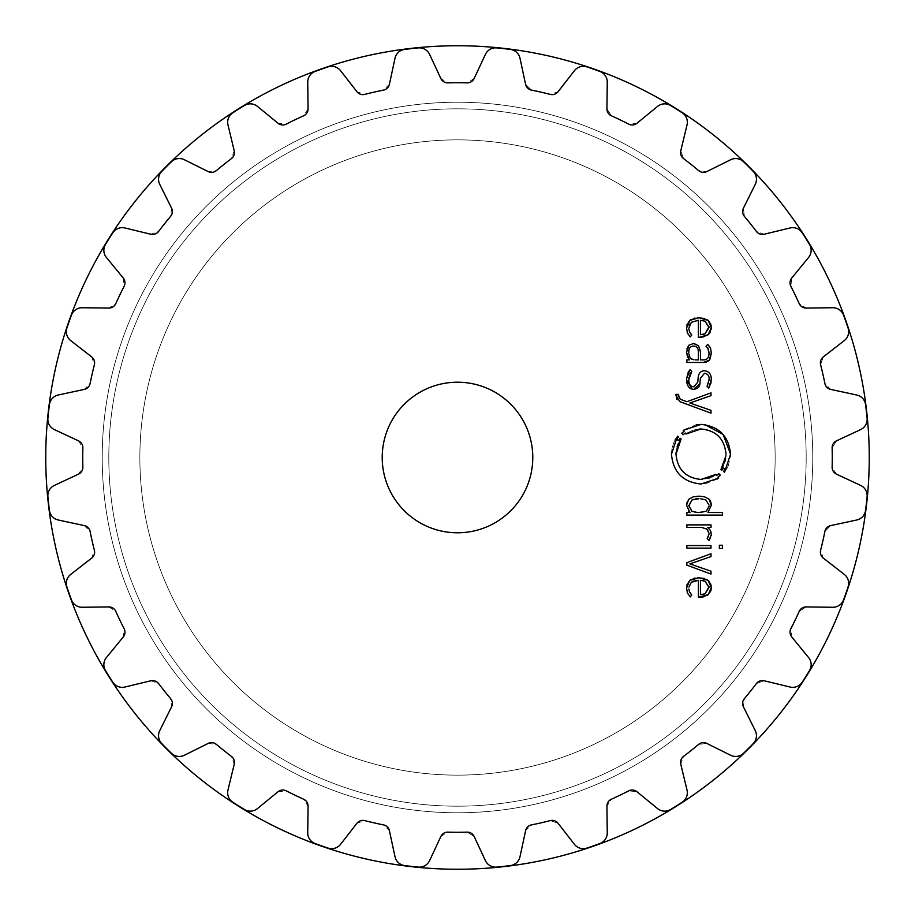 <?xml version="1.0" encoding="UTF-8"?>
<svg xmlns="http://www.w3.org/2000/svg" width="915" height="915" viewBox="0 0 915 915"><rect width="100%" height="100%" fill="white"/><g stroke="black" fill="none" stroke-linecap="round" stroke-linejoin="round"><path stroke-width="0.69" stroke-dasharray="4.58 3.43" d="M102.217 457.5A355.283 355.283 0 0 0 635.136 765.18A355.283 355.283 0 0 0 635.136 149.82A355.283 355.283 0 0 0 102.217 457.5A355.283 355.283 0 0 0 635.136 765.18A355.283 355.283 0 0 0 635.136 149.82A355.283 355.283 0 0 0 102.217 457.5A355.283 355.283 0 0 0 635.136 765.18A355.283 355.283 0 0 0 635.136 149.82A355.283 355.283 0 0 0 102.217 457.5A355.283 355.283 0 0 0 635.136 765.18A355.283 355.283 0 0 0 635.136 149.82A355.283 355.283 0 0 0 102.217 457.5M139.869 457.5A317.631 317.631 0 0 0 616.321 732.583A317.631 317.631 0 0 0 616.321 182.417A317.631 317.631 0 0 0 139.869 457.5A317.631 317.631 0 0 0 616.321 732.583A317.631 317.631 0 0 0 616.321 182.417A317.631 317.631 0 0 0 139.869 457.5A317.631 317.631 0 0 0 616.321 732.583A317.631 317.631 0 0 0 616.321 182.417A317.631 317.631 0 0 0 139.869 457.5A317.631 317.631 0 0 0 616.321 732.583A317.631 317.631 0 0 0 616.321 182.417A317.631 317.631 0 0 0 139.869 457.5A317.631 317.631 0 0 0 616.321 732.583A317.631 317.631 0 0 0 616.321 182.417A317.631 317.631 0 0 0 139.869 457.5A317.631 317.631 0 0 0 616.321 732.583A317.631 317.631 0 0 0 616.321 182.417A317.631 317.631 0 0 0 139.869 457.5M45.75 457.5A411.75 411.75 0 0 0 663.375 814.087A411.75 411.75 0 0 0 663.375 100.913A411.75 411.75 0 0 0 45.75 457.5A411.75 411.75 0 0 0 663.375 814.087A411.75 411.75 0 0 0 663.375 100.913A411.75 411.75 0 0 0 45.75 457.5M503.57 48.621A411.464 411.464 0 0 0 496.719 47.9A11.289 11.289 0 0 0 485.407 54.374L474.153 78.518A7.526 7.526 0 0 1 467.13 82.865A374.761 374.761 0 0 0 447.87 82.865A7.526 7.526 0 0 1 440.847 78.518L429.593 54.374A11.289 11.289 0 0 0 418.281 47.9A411.464 411.464 0 0 0 411.43 48.621A411.464 411.464 0 0 0 404.59 49.444A11.289 11.289 0 0 0 395.006 58.274L389.401 84.317A7.526 7.526 0 0 1 383.534 90.105A374.761 374.761 0 0 0 364.742 94.394A7.526 7.526 0 0 1 356.93 91.729L340.586 70.695A11.289 11.289 0 0 0 328.119 66.898A411.464 411.464 0 0 0 321.6 69.128A411.464 411.464 0 0 0 315.126 71.45A11.289 11.289 0 0 0 307.737 82.19L308.069 108.816A7.526 7.526 0 0 1 303.631 115.782A374.761 374.761 0 0 0 286.269 124.143A7.526 7.526 0 0 1 278.057 123.273L257.447 106.403A11.289 11.289 0 0 0 244.442 105.488A411.464 411.464 0 0 0 232.787 112.808A11.289 11.289 0 0 0 227.972 124.92L234.229 150.815A7.526 7.526 0 0 1 231.449 158.592A374.761 374.761 0 0 0 216.386 170.602A7.526 7.526 0 0 1 208.185 171.585L184.338 159.725A11.289 11.289 0 0 0 171.46 161.726A411.464 411.464 0 0 0 161.726 171.46A11.289 11.289 0 0 0 159.725 184.338L171.585 208.185A7.526 7.526 0 0 1 170.602 216.386A374.761 374.761 0 0 0 158.592 231.449A7.526 7.526 0 0 1 150.815 234.229L124.92 227.972A11.289 11.289 0 0 0 112.808 232.787A411.464 411.464 0 0 0 105.488 244.442A11.289 11.289 0 0 0 106.403 257.447L123.273 278.057A7.526 7.526 0 0 1 124.143 286.269A374.761 374.761 0 0 0 115.782 303.631A7.526 7.526 0 0 1 108.816 308.069L82.19 307.737A11.289 11.289 0 0 0 71.45 315.126A411.464 411.464 0 0 0 69.128 321.6A411.464 411.464 0 0 0 66.898 328.119A11.289 11.289 0 0 0 70.695 340.586L91.729 356.93A7.526 7.526 0 0 1 94.394 364.742A374.761 374.761 0 0 0 90.105 383.534A7.526 7.526 0 0 1 84.317 389.401L58.274 395.006A11.289 11.289 0 0 0 49.444 404.59A411.464 411.464 0 0 0 48.621 411.43A411.464 411.464 0 0 0 47.9 418.281A11.289 11.289 0 0 0 54.374 429.593L78.518 440.847A7.526 7.526 0 0 1 82.865 447.87A374.761 374.761 0 0 0 82.865 467.13A7.526 7.526 0 0 1 78.518 474.153L54.374 485.407A11.289 11.289 0 0 0 47.9 496.719A411.464 411.464 0 0 0 48.621 503.57A411.464 411.464 0 0 0 49.444 510.41A11.289 11.289 0 0 0 58.274 519.995L84.317 525.599A7.526 7.526 0 0 1 90.105 531.466A374.761 374.761 0 0 0 94.394 550.258A7.526 7.526 0 0 1 91.729 558.07L70.695 574.414A11.289 11.289 0 0 0 66.898 586.881A411.464 411.464 0 0 0 69.128 593.4A411.464 411.464 0 0 0 71.45 599.874A11.289 11.289 0 0 0 82.19 607.263L108.816 606.931A7.526 7.526 0 0 1 115.782 611.369A374.761 374.761 0 0 0 124.143 628.731A7.526 7.526 0 0 1 123.273 636.943L106.403 657.553A11.289 11.289 0 0 0 105.488 670.558A411.464 411.464 0 0 0 112.808 682.213A11.289 11.289 0 0 0 124.92 687.028L150.815 680.771A7.526 7.526 0 0 1 158.592 683.551A374.761 374.761 0 0 0 170.602 698.614A7.526 7.526 0 0 1 171.585 706.815L159.725 730.662A11.289 11.289 0 0 0 161.726 743.54A411.464 411.464 0 0 0 171.46 753.274A11.289 11.289 0 0 0 184.338 755.275L208.185 743.415A7.526 7.526 0 0 1 216.386 744.398A374.761 374.761 0 0 0 231.449 756.408A7.526 7.526 0 0 1 234.229 764.185L227.972 790.08A11.289 11.289 0 0 0 232.787 802.192A411.464 411.464 0 0 0 244.442 809.512A11.289 11.289 0 0 0 257.447 808.597L278.057 791.727A7.526 7.526 0 0 1 286.269 790.857A374.761 374.761 0 0 0 303.631 799.218A7.526 7.526 0 0 1 308.069 806.184L307.737 832.81A11.289 11.289 0 0 0 315.126 843.55A411.464 411.464 0 0 0 321.6 845.872A411.464 411.464 0 0 0 328.119 848.102A11.289 11.289 0 0 0 340.586 844.305L356.93 823.271A7.526 7.526 0 0 1 364.742 820.606A374.761 374.761 0 0 0 383.534 824.895A7.526 7.526 0 0 1 389.401 830.683L395.006 856.726A11.289 11.289 0 0 0 404.59 865.556A411.464 411.464 0 0 0 411.43 866.379A411.464 411.464 0 0 0 418.281 867.1A11.289 11.289 0 0 0 429.593 860.626L440.847 836.482A7.526 7.526 0 0 1 447.87 832.135A374.761 374.761 0 0 0 467.13 832.135A7.526 7.526 0 0 1 474.153 836.482L485.407 860.626A11.289 11.289 0 0 0 496.719 867.1A411.464 411.464 0 0 0 503.57 866.379A411.464 411.464 0 0 0 510.41 865.556A11.289 11.289 0 0 0 519.995 856.726L525.599 830.683A7.526 7.526 0 0 1 531.466 824.895A374.761 374.761 0 0 0 550.258 820.606A7.526 7.526 0 0 1 558.07 823.271L574.414 844.305A11.289 11.289 0 0 0 586.881 848.102A411.464 411.464 0 0 0 593.4 845.872A411.464 411.464 0 0 0 599.874 843.55A11.289 11.289 0 0 0 607.263 832.81L606.931 806.184A7.526 7.526 0 0 1 611.369 799.218A374.761 374.761 0 0 0 628.731 790.857A7.526 7.526 0 0 1 636.943 791.727L657.553 808.597A11.289 11.289 0 0 0 670.558 809.512A411.464 411.464 0 0 0 682.213 802.192A11.289 11.289 0 0 0 687.028 790.08L680.771 764.185A7.526 7.526 0 0 1 683.551 756.408A374.761 374.761 0 0 0 698.614 744.398A7.526 7.526 0 0 1 706.815 743.415L730.662 755.275A11.289 11.289 0 0 0 743.54 753.274A411.464 411.464 0 0 0 753.274 743.54A11.289 11.289 0 0 0 755.275 730.662L743.415 706.815A7.526 7.526 0 0 1 744.398 698.614A374.761 374.761 0 0 0 756.408 683.551A7.526 7.526 0 0 1 764.185 680.771L790.08 687.028A11.289 11.289 0 0 0 802.192 682.213A411.464 411.464 0 0 0 809.512 670.558A11.289 11.289 0 0 0 808.597 657.553L791.727 636.943A7.526 7.526 0 0 1 790.857 628.731A374.761 374.761 0 0 0 799.218 611.369A7.526 7.526 0 0 1 806.184 606.931L832.81 607.263A11.289 11.289 0 0 0 843.55 599.874A411.464 411.464 0 0 0 845.872 593.4A411.464 411.464 0 0 0 848.102 586.881A11.289 11.289 0 0 0 844.305 574.414L823.271 558.07A7.526 7.526 0 0 1 820.606 550.258A374.761 374.761 0 0 0 824.895 531.466A7.526 7.526 0 0 1 830.683 525.599L856.726 519.995A11.289 11.289 0 0 0 865.556 510.41A411.464 411.464 0 0 0 866.379 503.57A411.464 411.464 0 0 0 867.1 496.719A11.289 11.289 0 0 0 860.626 485.407L836.482 474.153A7.526 7.526 0 0 1 832.135 467.13A374.761 374.761 0 0 0 832.135 447.87A7.526 7.526 0 0 1 836.482 440.847L860.626 429.593A11.289 11.289 0 0 0 867.1 418.281A411.464 411.464 0 0 0 866.379 411.43A411.464 411.464 0 0 0 865.556 404.59A11.289 11.289 0 0 0 856.726 395.006L830.683 389.401A7.526 7.526 0 0 1 824.895 383.534A374.761 374.761 0 0 0 820.606 364.742A7.526 7.526 0 0 1 823.271 356.93L844.305 340.586A11.289 11.289 0 0 0 848.102 328.119A411.464 411.464 0 0 0 845.872 321.6A411.464 411.464 0 0 0 843.55 315.126A11.289 11.289 0 0 0 832.81 307.737L806.184 308.069A7.526 7.526 0 0 1 799.218 303.631A374.761 374.761 0 0 0 790.857 286.269A7.526 7.526 0 0 1 791.727 278.057L808.597 257.447A11.289 11.289 0 0 0 809.512 244.442A411.464 411.464 0 0 0 802.192 232.787A11.289 11.289 0 0 0 790.08 227.972L764.185 234.229A7.526 7.526 0 0 1 756.408 231.449A374.761 374.761 0 0 0 744.398 216.386A7.526 7.526 0 0 1 743.415 208.185L755.275 184.338A11.289 11.289 0 0 0 753.274 171.46A411.464 411.464 0 0 0 743.54 161.726A11.289 11.289 0 0 0 730.662 159.725L706.815 171.585A7.526 7.526 0 0 1 698.614 170.602A374.761 374.761 0 0 0 683.551 158.592A7.526 7.526 0 0 1 680.771 150.815L687.028 124.92A11.289 11.289 0 0 0 682.213 112.808A411.464 411.464 0 0 0 670.558 105.488A11.289 11.289 0 0 0 657.553 106.403L636.943 123.273A7.526 7.526 0 0 1 628.731 124.143A374.761 374.761 0 0 0 611.369 115.782A7.526 7.526 0 0 1 606.931 108.816L607.263 82.19A11.289 11.289 0 0 0 599.874 71.45A411.464 411.464 0 0 0 593.4 69.128A411.464 411.464 0 0 0 586.881 66.898A11.289 11.289 0 0 0 574.414 70.695L558.07 91.729A7.526 7.526 0 0 1 550.258 94.394A374.761 374.761 0 0 0 531.466 90.105A7.526 7.526 0 0 1 525.599 84.317L519.995 58.274A11.289 11.289 0 0 0 510.41 49.444A411.464 411.464 0 0 0 503.57 48.621A411.464 411.464 0 0 1 510.41 49.444C515.66 50.554 518.862 53.505 519.995 58.274L525.599 84.317L519.995 58.274C518.862 53.505 515.66 50.554 510.41 49.444A411.464 411.464 0 0 0 503.57 48.621A411.464 411.464 0 0 0 496.719 47.9C491.355 47.82 487.581 49.97 485.407 54.374L474.153 78.518L485.407 54.374C487.581 49.97 491.355 47.82 496.719 47.9A411.464 411.464 0 0 1 503.57 48.621M532.793 457.5A75.293 75.293 0 0 1 419.859 522.705A75.293 75.293 0 0 1 419.859 392.295A75.293 75.293 0 0 1 532.793 457.5M474.153 78.518L467.13 82.865A374.761 374.761 0 0 0 457.5 82.739A374.761 374.761 0 0 1 467.13 82.865L474.153 78.518M531.466 90.105L525.599 84.317L531.466 90.105A374.761 374.761 0 0 1 550.258 94.394L558.07 91.729L574.414 70.695L558.07 91.729L550.258 94.394A374.761 374.761 0 0 0 531.466 90.105M447.87 82.865A374.761 374.761 0 0 1 457.5 82.739A374.761 374.761 0 0 0 447.87 82.865L440.847 78.518L429.593 54.374L440.847 78.518L447.87 82.865M429.593 54.374C427.419 49.97 423.645 47.82 418.281 47.9A411.464 411.464 0 0 0 411.43 48.621A411.464 411.464 0 0 1 418.281 47.9C423.645 47.82 427.419 49.97 429.593 54.374M586.881 66.898C581.666 65.628 577.502 66.886 574.414 70.695C577.502 66.886 581.666 65.628 586.881 66.898A411.464 411.464 0 0 1 593.4 69.128A411.464 411.464 0 0 1 599.874 71.45C604.758 73.703 607.217 77.283 607.263 82.19L606.931 108.816L607.263 82.19C607.217 77.283 604.758 73.703 599.874 71.45A411.464 411.464 0 0 0 593.4 69.128A411.464 411.464 0 0 0 586.881 66.898M404.59 49.444A411.464 411.464 0 0 1 411.43 48.621A411.464 411.464 0 0 0 404.59 49.444C399.34 50.554 396.138 53.505 395.006 58.274L389.401 84.317L395.006 58.274C396.138 53.505 399.34 50.554 404.59 49.444M389.401 84.317L383.534 90.105A374.761 374.761 0 0 0 374.109 92.129A374.761 374.761 0 0 1 383.534 90.105L389.401 84.317M611.369 115.782L606.931 108.816L611.369 115.782A374.761 374.761 0 0 1 628.731 124.143L636.943 123.273L657.553 106.403L636.943 123.273L628.731 124.143A374.761 374.761 0 0 0 611.369 115.782M364.742 94.394A374.761 374.761 0 0 1 374.109 92.129A374.761 374.761 0 0 0 364.742 94.394L356.93 91.729L340.586 70.695L356.93 91.729L364.742 94.394M340.586 70.695C337.498 66.886 333.334 65.628 328.119 66.898A411.464 411.464 0 0 0 321.6 69.128A411.464 411.464 0 0 1 328.119 66.898C333.334 65.628 337.498 66.886 340.586 70.695M670.558 105.488C665.754 103.075 661.419 103.384 657.553 106.403C661.419 103.384 665.754 103.075 670.558 105.488A411.464 411.464 0 0 1 682.213 112.808C686.467 116.091 688.069 120.128 687.028 124.92L680.771 150.815L687.028 124.92C688.069 120.128 686.467 116.091 682.213 112.808A411.464 411.464 0 0 0 670.558 105.488M315.126 71.45A411.464 411.464 0 0 1 321.6 69.128A411.464 411.464 0 0 0 315.126 71.45C310.242 73.703 307.783 77.283 307.737 82.19L308.069 108.816L307.737 82.19C307.783 77.283 310.242 73.703 315.126 71.45M308.069 108.816L303.631 115.782A374.761 374.761 0 0 0 294.893 119.854A374.761 374.761 0 0 1 303.631 115.782L308.069 108.816M683.551 158.592L680.771 150.815L683.551 158.592A374.761 374.761 0 0 1 698.614 170.602L706.815 171.585L730.662 159.725L706.815 171.585L698.614 170.602A374.761 374.761 0 0 0 683.551 158.592M286.269 124.143A374.761 374.761 0 0 1 294.893 119.854A374.761 374.761 0 0 0 286.269 124.143L278.057 123.273L257.447 106.403L278.057 123.273L286.269 124.143M257.447 106.403C253.581 103.384 249.246 103.075 244.442 105.488A411.464 411.464 0 0 0 238.586 109.102A411.464 411.464 0 0 1 244.442 105.488C249.246 103.075 253.581 103.384 257.447 106.403M743.54 161.726C739.4 158.306 735.1 157.643 730.662 159.725C735.1 157.643 739.4 158.306 743.54 161.726A411.464 411.464 0 0 1 753.274 171.46C756.694 175.6 757.357 179.9 755.275 184.338L743.415 208.185L755.275 184.338C757.357 179.9 756.694 175.6 753.274 171.46A411.464 411.464 0 0 0 743.54 161.726M232.787 112.808A411.464 411.464 0 0 1 238.586 109.102A411.464 411.464 0 0 0 232.787 112.808C228.533 116.091 226.931 120.128 227.972 124.92L234.229 150.815L227.972 124.92C226.931 120.128 228.533 116.091 232.787 112.808M234.229 150.815L231.449 158.592A374.761 374.761 0 0 0 223.843 164.494A374.761 374.761 0 0 1 231.449 158.592L234.229 150.815M744.398 216.386L743.415 208.185L744.398 216.386A374.761 374.761 0 0 1 756.408 231.449L764.185 234.229L790.08 227.972L764.185 234.229L756.408 231.449A374.761 374.761 0 0 0 744.398 216.386M216.386 170.602A374.761 374.761 0 0 1 223.843 164.494A374.761 374.761 0 0 0 216.386 170.602L208.185 171.585L184.338 159.725L208.185 171.585L216.386 170.602M184.338 159.725C179.9 157.643 175.6 158.306 171.46 161.726A411.464 411.464 0 0 0 166.553 166.553A411.464 411.464 0 0 1 171.46 161.726C175.6 158.306 179.9 157.643 184.338 159.725M802.192 232.787C798.909 228.533 794.872 226.931 790.08 227.972C794.872 226.931 798.909 228.533 802.192 232.787A411.464 411.464 0 0 1 809.512 244.442C811.925 249.246 811.616 253.581 808.597 257.447L791.727 278.057L808.597 257.447C811.616 253.581 811.925 249.246 809.512 244.442A411.464 411.464 0 0 0 802.192 232.787M161.726 171.46A411.464 411.464 0 0 1 166.553 166.553A411.464 411.464 0 0 0 161.726 171.46C158.306 175.6 157.643 179.9 159.725 184.338L171.585 208.185L159.725 184.338C157.643 179.9 158.306 175.6 161.726 171.46M171.585 208.185L170.602 216.386A374.761 374.761 0 0 0 164.494 223.843A374.761 374.761 0 0 1 170.602 216.386L171.585 208.185M790.857 286.269L791.727 278.057L790.857 286.269A374.761 374.761 0 0 1 799.218 303.631L806.184 308.069L832.81 307.737L806.184 308.069L799.218 303.631A374.761 374.761 0 0 0 790.857 286.269M158.592 231.449A374.761 374.761 0 0 1 164.494 223.843A374.761 374.761 0 0 0 158.592 231.449L150.815 234.229L124.92 227.972L150.815 234.229L158.592 231.449M124.92 227.972C120.128 226.931 116.091 228.533 112.808 232.787A411.464 411.464 0 0 0 109.102 238.586A411.464 411.464 0 0 1 112.808 232.787C116.091 228.533 120.128 226.931 124.92 227.972M843.55 315.126C841.297 310.242 837.717 307.783 832.81 307.737C837.717 307.783 841.297 310.242 843.55 315.126A411.464 411.464 0 0 1 845.872 321.6A411.464 411.464 0 0 1 848.102 328.119C849.372 333.334 848.114 337.498 844.305 340.586L823.271 356.93L844.305 340.586C848.114 337.498 849.372 333.334 848.102 328.119A411.464 411.464 0 0 0 845.872 321.6A411.464 411.464 0 0 0 843.55 315.126M105.488 244.442A411.464 411.464 0 0 1 109.102 238.586A411.464 411.464 0 0 0 105.488 244.442C103.075 249.246 103.384 253.581 106.403 257.447L123.273 278.057L106.403 257.447C103.384 253.581 103.075 249.246 105.488 244.442M123.273 278.057L124.143 286.269A374.761 374.761 0 0 0 119.854 294.893A374.761 374.761 0 0 1 124.143 286.269L123.273 278.057M820.606 364.742L823.271 356.93L820.606 364.742A374.761 374.761 0 0 1 824.895 383.534L830.683 389.401L856.726 395.006L830.683 389.401L824.895 383.534A374.761 374.761 0 0 0 820.606 364.742M115.782 303.631A374.761 374.761 0 0 1 119.854 294.893A374.761 374.761 0 0 0 115.782 303.631L108.816 308.069L82.19 307.737L108.816 308.069L115.782 303.631M82.19 307.737C77.283 307.783 73.703 310.242 71.45 315.126A411.464 411.464 0 0 0 69.128 321.6A411.464 411.464 0 0 1 71.45 315.126C73.703 310.242 77.283 307.783 82.19 307.737M865.556 404.59C864.446 399.34 861.495 396.138 856.726 395.006C861.495 396.138 864.446 399.34 865.556 404.59A411.464 411.464 0 0 1 866.379 411.43A411.464 411.464 0 0 1 867.1 418.281C867.18 423.645 865.03 427.419 860.626 429.593L836.482 440.847L860.626 429.593C865.03 427.419 867.18 423.645 867.1 418.281A411.464 411.464 0 0 0 866.379 411.43A411.464 411.464 0 0 0 865.556 404.59M66.898 328.119A411.464 411.464 0 0 1 69.128 321.6A411.464 411.464 0 0 0 66.898 328.119C65.628 333.334 66.886 337.498 70.695 340.586L91.729 356.93L70.695 340.586C66.886 337.498 65.628 333.334 66.898 328.119M91.729 356.93L94.394 364.742A374.761 374.761 0 0 0 92.129 374.109A374.761 374.761 0 0 1 94.394 364.742L91.729 356.93M832.135 447.87L836.482 440.847L832.135 447.87A374.761 374.761 0 0 1 832.135 467.13L836.482 474.153L860.626 485.407L836.482 474.153L832.135 467.13A374.761 374.761 0 0 0 832.135 447.87M90.105 383.534A374.761 374.761 0 0 1 92.129 374.109A374.761 374.761 0 0 0 90.105 383.534L84.317 389.401L58.274 395.006L84.317 389.401L90.105 383.534M58.274 395.006C53.505 396.138 50.554 399.34 49.444 404.59A411.464 411.464 0 0 0 48.621 411.43A411.464 411.464 0 0 1 49.444 404.59C50.554 399.34 53.505 396.138 58.274 395.006M867.1 496.719C867.18 491.355 865.03 487.581 860.626 485.407C865.03 487.581 867.18 491.355 867.1 496.719A411.464 411.464 0 0 1 866.379 503.57A411.464 411.464 0 0 1 865.556 510.41C864.446 515.66 861.495 518.862 856.726 519.995L830.683 525.599L856.726 519.995C861.495 518.862 864.446 515.66 865.556 510.41A411.464 411.464 0 0 0 866.379 503.57A411.464 411.464 0 0 0 867.1 496.719M47.9 418.281A411.464 411.464 0 0 1 48.621 411.43A411.464 411.464 0 0 0 47.9 418.281C47.82 423.645 49.97 427.419 54.374 429.593L78.518 440.847L54.374 429.593C49.97 427.419 47.82 423.645 47.9 418.281M78.518 440.847L82.865 447.87A374.761 374.761 0 0 0 82.739 457.5A374.761 374.761 0 0 1 82.865 447.87L78.518 440.847M824.895 531.466L830.683 525.599L824.895 531.466A374.761 374.761 0 0 1 820.606 550.258L823.271 558.07L844.305 574.414L823.271 558.07L820.606 550.258A374.761 374.761 0 0 0 824.895 531.466M82.865 467.13A374.761 374.761 0 0 1 82.739 457.5A374.761 374.761 0 0 0 82.865 467.13L78.518 474.153L54.374 485.407L78.518 474.153L82.865 467.13M54.374 485.407C49.97 487.581 47.82 491.355 47.9 496.719A411.464 411.464 0 0 0 48.621 503.57A411.464 411.464 0 0 1 47.9 496.719C47.82 491.355 49.97 487.581 54.374 485.407M848.102 586.881C849.372 581.666 848.114 577.502 844.305 574.414C848.114 577.502 849.372 581.666 848.102 586.881A411.464 411.464 0 0 1 845.872 593.4A411.464 411.464 0 0 1 843.55 599.874C841.297 604.758 837.717 607.217 832.81 607.263L806.184 606.931L832.81 607.263C837.717 607.217 841.297 604.758 843.55 599.874A411.464 411.464 0 0 0 845.872 593.4A411.464 411.464 0 0 0 848.102 586.881M49.444 510.41A411.464 411.464 0 0 1 48.621 503.57A411.464 411.464 0 0 0 49.444 510.41C50.554 515.66 53.505 518.862 58.274 519.995L84.317 525.599L58.274 519.995C53.505 518.862 50.554 515.66 49.444 510.41M84.317 525.599L90.105 531.466A374.761 374.761 0 0 0 92.129 540.891A374.761 374.761 0 0 1 90.105 531.466L84.317 525.599M799.218 611.369L806.184 606.931L799.218 611.369A374.761 374.761 0 0 1 790.857 628.731L791.727 636.943L808.597 657.553L791.727 636.943L790.857 628.731A374.761 374.761 0 0 0 799.218 611.369M94.394 550.258A374.761 374.761 0 0 1 92.129 540.891A374.761 374.761 0 0 0 94.394 550.258L91.729 558.07L70.695 574.414L91.729 558.07L94.394 550.258M70.695 574.414C66.886 577.502 65.628 581.666 66.898 586.881A411.464 411.464 0 0 0 69.128 593.4A411.464 411.464 0 0 1 66.898 586.881C65.628 581.666 66.886 577.502 70.695 574.414M809.512 670.558C811.925 665.754 811.616 661.419 808.597 657.553C811.616 661.419 811.925 665.754 809.512 670.558A411.464 411.464 0 0 1 802.192 682.213C798.909 686.467 794.872 688.069 790.08 687.028L764.185 680.771L790.08 687.028C794.872 688.069 798.909 686.467 802.192 682.213A411.464 411.464 0 0 0 809.512 670.558M71.45 599.874A411.464 411.464 0 0 1 69.128 593.4A411.464 411.464 0 0 0 71.45 599.874C73.703 604.758 77.283 607.217 82.19 607.263L108.816 606.931L82.19 607.263C77.283 607.217 73.703 604.758 71.45 599.874M108.816 606.931L115.782 611.369A374.761 374.761 0 0 0 119.854 620.107A374.761 374.761 0 0 1 115.782 611.369L108.816 606.931M756.408 683.551L764.185 680.771L756.408 683.551A374.761 374.761 0 0 1 744.398 698.614L743.415 706.815L755.275 730.662L743.415 706.815L744.398 698.614A374.761 374.761 0 0 0 756.408 683.551M124.143 628.731A374.761 374.761 0 0 1 119.854 620.107A374.761 374.761 0 0 0 124.143 628.731L123.273 636.943L106.403 657.553L123.273 636.943L124.143 628.731M106.403 657.553C103.384 661.419 103.075 665.754 105.488 670.558A411.464 411.464 0 0 0 109.102 676.414A411.464 411.464 0 0 1 105.488 670.558C103.075 665.754 103.384 661.419 106.403 657.553M753.274 743.54C756.694 739.4 757.357 735.1 755.275 730.662C757.357 735.1 756.694 739.4 753.274 743.54A411.464 411.464 0 0 1 743.54 753.274C739.4 756.694 735.1 757.357 730.662 755.275L706.815 743.415L730.662 755.275C735.1 757.357 739.4 756.694 743.54 753.274A411.464 411.464 0 0 0 753.274 743.54M112.808 682.213A411.464 411.464 0 0 1 109.102 676.414A411.464 411.464 0 0 0 112.808 682.213C116.091 686.467 120.128 688.069 124.92 687.028L150.815 680.771L124.92 687.028C120.128 688.069 116.091 686.467 112.808 682.213M150.815 680.771L158.592 683.551A374.761 374.761 0 0 0 164.494 691.157A374.761 374.761 0 0 1 158.592 683.551L150.815 680.771M698.614 744.398L706.815 743.415L698.614 744.398A374.761 374.761 0 0 1 683.551 756.408L680.771 764.185L687.028 790.08L680.771 764.185L683.551 756.408A374.761 374.761 0 0 0 698.614 744.398M170.602 698.614A374.761 374.761 0 0 1 164.494 691.157A374.761 374.761 0 0 0 170.602 698.614L171.585 706.815L159.725 730.662L171.585 706.815L170.602 698.614M159.725 730.662C157.643 735.1 158.306 739.4 161.726 743.54A411.464 411.464 0 0 0 166.553 748.447A411.464 411.464 0 0 1 161.726 743.54C158.306 739.4 157.643 735.1 159.725 730.662M682.213 802.192C686.467 798.909 688.069 794.872 687.028 790.08C688.069 794.872 686.467 798.909 682.213 802.192A411.464 411.464 0 0 1 670.558 809.512C665.754 811.925 661.419 811.616 657.553 808.597L636.943 791.727L657.553 808.597C661.419 811.616 665.754 811.925 670.558 809.512A411.464 411.464 0 0 0 682.213 802.192M171.46 753.274A411.464 411.464 0 0 1 166.553 748.447A411.464 411.464 0 0 0 171.46 753.274C175.6 756.694 179.9 757.357 184.338 755.275L208.185 743.415L184.338 755.275C179.9 757.357 175.6 756.694 171.46 753.274M208.185 743.415L216.386 744.398A374.761 374.761 0 0 0 223.843 750.506A374.761 374.761 0 0 1 216.386 744.398L208.185 743.415M628.731 790.857L636.943 791.727L628.731 790.857A374.761 374.761 0 0 1 611.369 799.218L606.931 806.184L607.263 832.81L606.931 806.184L611.369 799.218A374.761 374.761 0 0 0 628.731 790.857M231.449 756.408A374.761 374.761 0 0 1 223.843 750.506A374.761 374.761 0 0 0 231.449 756.408L234.229 764.185L227.972 790.08L234.229 764.185L231.449 756.408M227.972 790.08C226.931 794.872 228.533 798.909 232.787 802.192A411.464 411.464 0 0 0 238.586 805.898A411.464 411.464 0 0 1 232.787 802.192C228.533 798.909 226.931 794.872 227.972 790.08M599.874 843.55C604.758 841.297 607.217 837.717 607.263 832.81C607.217 837.717 604.758 841.297 599.874 843.55A411.464 411.464 0 0 1 593.4 845.872A411.464 411.464 0 0 1 586.881 848.102C581.666 849.372 577.502 848.114 574.414 844.305L558.07 823.271L574.414 844.305C577.502 848.114 581.666 849.372 586.881 848.102A411.464 411.464 0 0 0 593.4 845.872A411.464 411.464 0 0 0 599.874 843.55M244.442 809.512A411.464 411.464 0 0 1 238.586 805.898A411.464 411.464 0 0 0 244.442 809.512C249.246 811.925 253.581 811.616 257.447 808.597L278.057 791.727L257.447 808.597C253.581 811.616 249.246 811.925 244.442 809.512M278.057 791.727L286.269 790.857A374.761 374.761 0 0 0 294.893 795.146A374.761 374.761 0 0 1 286.269 790.857L278.057 791.727M550.258 820.606L558.07 823.271L550.258 820.606A374.761 374.761 0 0 1 531.466 824.895L525.599 830.683L519.995 856.726L525.599 830.683L531.466 824.895A374.761 374.761 0 0 0 550.258 820.606M303.631 799.218A374.761 374.761 0 0 1 294.893 795.146A374.761 374.761 0 0 0 303.631 799.218L308.069 806.184L307.737 832.81L308.069 806.184L303.631 799.218M307.737 832.81C307.783 837.717 310.242 841.297 315.126 843.55A411.464 411.464 0 0 0 321.6 845.872A411.464 411.464 0 0 1 315.126 843.55C310.242 841.297 307.783 837.717 307.737 832.81M510.41 865.556C515.66 864.446 518.862 861.495 519.995 856.726C518.862 861.495 515.66 864.446 510.41 865.556A411.464 411.464 0 0 1 503.57 866.379A411.464 411.464 0 0 1 496.719 867.1C491.355 867.18 487.581 865.03 485.407 860.626L474.153 836.482L485.407 860.626C487.581 865.03 491.355 867.18 496.719 867.1A411.464 411.464 0 0 0 503.57 866.379A411.464 411.464 0 0 0 510.41 865.556M328.119 848.102A411.464 411.464 0 0 1 321.6 845.872A411.464 411.464 0 0 0 328.119 848.102C333.334 849.372 337.498 848.114 340.586 844.305L356.93 823.271L340.586 844.305C337.498 848.114 333.334 849.372 328.119 848.102M356.93 823.271L364.742 820.606A374.761 374.761 0 0 0 374.109 822.871A374.761 374.761 0 0 1 364.742 820.606L356.93 823.271M467.13 832.135L474.153 836.482L467.13 832.135A374.761 374.761 0 0 1 447.87 832.135L440.847 836.482L429.593 860.626L440.847 836.482L447.87 832.135A374.761 374.761 0 0 0 467.13 832.135M383.534 824.895A374.761 374.761 0 0 1 374.109 822.871A374.761 374.761 0 0 0 383.534 824.895L389.401 830.683L395.006 856.726L389.401 830.683L383.534 824.895M395.006 856.726C396.138 861.495 399.34 864.446 404.59 865.556A411.464 411.464 0 0 0 411.43 866.379A411.464 411.464 0 0 1 404.59 865.556C399.34 864.446 396.138 861.495 395.006 856.726M418.281 867.1C423.645 867.18 427.419 865.03 429.593 860.626C427.419 865.03 423.645 867.18 418.281 867.1A411.464 411.464 0 0 1 411.43 866.379A411.464 411.464 0 0 0 418.281 867.1M108.805 457.5A348.695 348.695 0 0 0 631.842 759.473A348.695 348.695 0 0 0 631.842 155.527A348.695 348.695 0 0 0 108.805 457.5A348.695 348.695 0 0 0 631.842 759.473A348.695 348.695 0 0 0 631.842 155.527A348.695 348.695 0 0 0 108.805 457.5M691.305 582.306L688.938 587.053M698.008 580.327L696.944 580.373M695.572 580.533L694.062 580.876M699.54 597.255L698.385 597.255L698.385 580.327M706.952 595.574L703.875 596.774M701.073 597.198L700.307 597.243M711.138 589.535L710.989 590.244M710.406 591.868L708.221 594.67M709.354 581.574L710.486 583.381M711.23 586.183L711.298 587.499M704.264 578.406L706.712 579.412M691.042 579.481L693.764 578.36M695.08 578.063L697.882 577.765M686.593 587.247L686.868 585.2M687.028 584.616L688.286 581.94M688.503 581.666L689.727 580.396M687.497 593.08L686.57 588.093M689.647 596.237L688.48 594.761M688.355 594.578L687.931 593.915M691.774 594.967L690.276 596.889M689.853 592.52L690.756 593.824M688.869 588.254L689.544 591.913M686.868 562.634L711.001 553.735L711.001 556.572L689.876 563.892L711.001 571.223L711.001 574.06L686.868 565.161L686.868 562.634M711.001 545.557L711.001 548.131L686.879 548.131L686.879 545.557L711.001 545.557M722.518 545.249L722.518 548.428L719.362 548.428L719.362 545.249L722.518 545.249M708.999 540.445L707.146 538.58L708.199 537.322M708.336 537.094L708.873 535.767M708.896 535.664L709.045 533.971M711.275 535.366L710.212 538.924M710.063 539.152L709.502 539.896M710.726 531.249L711.001 532.153M711.149 532.839L711.298 534.577M708.45 527.921L709.091 528.504M709.228 528.664L710.395 530.46M701.736 527.452L686.868 527.452L686.868 524.878L711.001 524.878L711.001 527.452L707.798 527.452M706.208 528.664L702.491 527.486M709.011 533.228L708.782 532.004M708.633 531.581L707.867 530.243M688.823 511.519L686.57 505.274M711.31 505.274L707.901 512.503L722.518 512.503L722.518 515.076L686.868 515.076L686.868 512.503L689.979 512.503M709.765 499.967L710.303 500.848M710.944 502.472L711.207 503.776M704.573 496.811L706.128 497.291M706.597 497.486L708.302 498.526M700.478 496.227L702.937 496.49M686.936 502.449L688.675 499.316L691.992 497.2M692.506 497.028L693.307 496.811M719.625 475.777L720.288 475.171L718.904 473.661L716.742 475.4L715.965 474.382M711.95 476.887L709.651 477.893M708.953 478.133L702.606 479.391M676.071 452.376L677.054 446.943M678.392 443.42L679.731 440.95M681.103 438.948L680.085 438.182M678.484 440.458L676.745 439.383M677.134 438.754L677.638 437.999M678.45 436.935L677.477 436.181L675.567 439.028M675.19 439.692L673.829 442.471M673.646 442.917L672.045 448.259M671.999 448.476L671.507 452.582M671.461 454.206C673.165 472.369 683.013 482.308 701.004 484.024L705.03 483.749M705.568 483.68L717.463 478.957M718.71 478.065L717.978 477.058M725.961 455.75L725.652 458.495M724.852 461.869L723.353 465.563M720.929 469.475L721.924 470.241L723.525 467.965L725.275 469.029M723.559 471.488L724.543 472.232L726.59 469.143M726.75 468.857L728.283 465.712M728.363 465.518L730.502 455.853M704.996 424.663L701.782 424.4M701.004 424.388L698.545 424.491M696.235 424.777L684.546 429.455L683.276 430.359L684.043 431.365L683.345 431.869M682.384 432.646L681.721 433.253L683.105 434.762L685.266 433.024L686.01 434.019M687.337 433.081L690.882 431.125M691.305 430.942L693.65 430.084M694.085 429.947L699.3 429.032M679.422 398.723L686.868 401.731L711.001 392.844L711.001 395.669L689.876 403L711.001 410.332L711.001 413.168L679.845 401.662L676.94 399.455M675.956 395.429L675.956 394.354L678.209 394.354L678.209 395.612M694.108 389.298L692.209 389.15M700.398 378.25L699.849 383.694M708.748 388.051L707.055 386.324L707.787 385.146M707.878 384.986L708.668 382.939M708.748 382.607L709.079 380.365M710.886 383.305L710.269 385.307M710.177 385.524L709.205 387.377M697.79 382.138L698.134 378.101C698.545 373.217 700.65 370.769 704.447 370.769C708.976 371.17 711.264 374.086 711.298 379.508M694.485 386.736L697.745 382.516M688.823 379.462C688.823 384.346 690.459 386.782 693.73 386.782M689.956 373.972L688.915 377.781M690.024 369.706L691.774 371.479M686.582 378.776L686.662 377.506M686.719 376.98L687.142 374.864M687.176 374.738L688.126 372.371M686.57 352.469L686.89 348.844M704.619 362.409L686.879 362.466L686.879 359.892L689.269 359.892L687.989 358.36M687.828 358.097L686.868 355.638M686.833 355.5L686.593 353.373M707.65 361.482L706.494 361.997M711.287 353.945L711.001 356.393M710.955 356.633L710.212 358.783M710.166 347.208L711.069 349.976M711.127 350.353L711.31 353.018M708.782 345.424L710.051 347.002M708.347 348.947L706.003 346.305L707.604 344.429M700.444 352.012L700.444 359.892L703.143 359.892C707.009 360.178 708.988 357.891 709.056 353.018M696.75 344.246L699.975 348.432M700.078 348.821L700.421 351.188M688.778 345.287L694.233 343.548M694.474 343.571L696.532 344.143M691.305 322.332L689.841 324.07M689.212 325.58L688.926 327.158M688.904 327.41L689.544 331.928M699.54 337.269L698.385 337.269L698.385 320.33M706.952 335.588L703.875 336.8M701.073 337.223L700.307 337.258M711.115 329.652L710.36 331.973M709.88 332.831L709.297 333.62M709.354 321.6L710.486 323.395M711.23 326.209L711.298 327.513M704.264 318.431L706.723 319.438M691.042 319.495L693.982 318.329M695.08 318.077L697.882 317.779M686.593 327.273L686.868 325.225M687.028 324.642L688.286 321.966M688.503 321.68L689.727 320.41M687.497 333.094L686.57 328.119M689.636 336.251L688.48 334.776M688.355 334.593L687.931 333.929M691.774 334.981L690.276 336.903M689.853 332.534L690.756 333.849M702.194 580.442L700.444 580.316L700.444 594.67L703.383 594.338M709.011 586.744L705.717 581.528M703.498 580.693L702.32 580.453M698.934 512.503L699.689 512.491M700.49 512.469L702.903 512.251M703.155 512.206L705.865 511.313L709.045 505.629L705.865 499.945L704.024 499.247M703.715 499.167L700.741 498.801M698.934 498.755L697.665 498.778M695.755 498.904L694.874 499.018M694.805 499.03L693.444 499.35M688.823 505.629L692.003 511.313M693.147 511.794L694.554 512.171M694.611 512.183L697.356 512.469M693.524 346.099C690.207 346.213 688.64 348.341 688.823 352.469M688.858 353.762L689.235 356.164M689.292 356.312L690.093 357.845M692.163 359.458L693.959 359.835M695.274 359.904L698.385 359.904L698.385 352.321M702.194 320.456L700.444 320.33L700.444 334.684L703.395 334.364M709.011 326.758L705.717 321.542M703.498 320.707L702.32 320.467"/><path stroke-width="1.37" d="M45.75 457.5A411.75 411.75 0 0 0 663.375 814.087A411.75 411.75 0 0 0 663.375 100.913A411.75 411.75 0 0 0 45.75 457.5A411.75 411.75 0 0 0 663.375 814.087A411.75 411.75 0 0 0 663.375 100.913A411.75 411.75 0 0 0 45.75 457.5M532.793 457.5A75.293 75.293 0 0 1 419.859 522.705A75.293 75.293 0 0 1 419.859 392.295A75.293 75.293 0 0 1 532.793 457.5M503.57 48.621A411.464 411.464 0 0 0 496.719 47.9A11.289 11.289 0 0 0 485.407 54.374L474.153 78.518A7.526 7.526 0 0 1 467.13 82.865A374.761 374.761 0 0 0 447.87 82.865A7.526 7.526 0 0 1 440.847 78.518L429.593 54.374A11.289 11.289 0 0 0 418.281 47.9A411.464 411.464 0 0 0 411.43 48.621A411.464 411.464 0 0 0 404.59 49.444A11.289 11.289 0 0 0 395.006 58.274L389.401 84.317A7.526 7.526 0 0 1 383.534 90.105A374.761 374.761 0 0 0 364.742 94.394A7.526 7.526 0 0 1 356.93 91.729L340.586 70.695A11.289 11.289 0 0 0 328.119 66.898A411.464 411.464 0 0 0 321.6 69.128A411.464 411.464 0 0 0 315.126 71.45A11.289 11.289 0 0 0 307.737 82.19L308.069 108.816A7.526 7.526 0 0 1 303.631 115.782A374.761 374.761 0 0 0 286.269 124.143A7.526 7.526 0 0 1 278.057 123.273L257.447 106.403A11.289 11.289 0 0 0 244.442 105.488A411.464 411.464 0 0 0 232.787 112.808A11.289 11.289 0 0 0 227.972 124.92L234.229 150.815A7.526 7.526 0 0 1 231.449 158.592A374.761 374.761 0 0 0 216.386 170.602A7.526 7.526 0 0 1 208.185 171.585L184.338 159.725A11.289 11.289 0 0 0 171.46 161.726A411.464 411.464 0 0 0 161.726 171.46A11.289 11.289 0 0 0 159.725 184.338L171.585 208.185A7.526 7.526 0 0 1 170.602 216.386A374.761 374.761 0 0 0 158.592 231.449A7.526 7.526 0 0 1 150.815 234.229L124.92 227.972A11.289 11.289 0 0 0 112.808 232.787A411.464 411.464 0 0 0 105.488 244.442A11.289 11.289 0 0 0 106.403 257.447L123.273 278.057A7.526 7.526 0 0 1 124.143 286.269A374.761 374.761 0 0 0 115.782 303.631A7.526 7.526 0 0 1 108.816 308.069L82.19 307.737A11.289 11.289 0 0 0 71.45 315.126A411.464 411.464 0 0 0 69.128 321.6A411.464 411.464 0 0 0 66.898 328.119A11.289 11.289 0 0 0 70.695 340.586L91.729 356.93A7.526 7.526 0 0 1 94.394 364.742A374.761 374.761 0 0 0 90.105 383.534A7.526 7.526 0 0 1 84.317 389.401L58.274 395.006A11.289 11.289 0 0 0 49.444 404.59A411.464 411.464 0 0 0 48.621 411.43A411.464 411.464 0 0 0 47.9 418.281A11.289 11.289 0 0 0 54.374 429.593L78.518 440.847A7.526 7.526 0 0 1 82.865 447.87A374.761 374.761 0 0 0 82.865 467.13A7.526 7.526 0 0 1 78.518 474.153L54.374 485.407A11.289 11.289 0 0 0 47.9 496.719A411.464 411.464 0 0 0 48.621 503.57A411.464 411.464 0 0 0 49.444 510.41A11.289 11.289 0 0 0 58.274 519.995L84.317 525.599A7.526 7.526 0 0 1 90.105 531.466A374.761 374.761 0 0 0 94.394 550.258A7.526 7.526 0 0 1 91.729 558.07L70.695 574.414A11.289 11.289 0 0 0 66.898 586.881A411.464 411.464 0 0 0 69.128 593.4A411.464 411.464 0 0 0 71.45 599.874A11.289 11.289 0 0 0 82.19 607.263L108.816 606.931A7.526 7.526 0 0 1 115.782 611.369A374.761 374.761 0 0 0 124.143 628.731A7.526 7.526 0 0 1 123.273 636.943L106.403 657.553A11.289 11.289 0 0 0 105.488 670.558A411.464 411.464 0 0 0 112.808 682.213A11.289 11.289 0 0 0 124.92 687.028L150.815 680.771A7.526 7.526 0 0 1 158.592 683.551A374.761 374.761 0 0 0 170.602 698.614A7.526 7.526 0 0 1 171.585 706.815L159.725 730.662A11.289 11.289 0 0 0 161.726 743.54A411.464 411.464 0 0 0 171.46 753.274A11.289 11.289 0 0 0 184.338 755.275L208.185 743.415A7.526 7.526 0 0 1 216.386 744.398A374.761 374.761 0 0 0 231.449 756.408A7.526 7.526 0 0 1 234.229 764.185L227.972 790.08A11.289 11.289 0 0 0 232.787 802.192A411.464 411.464 0 0 0 244.442 809.512A11.289 11.289 0 0 0 257.447 808.597L278.057 791.727A7.526 7.526 0 0 1 286.269 790.857A374.761 374.761 0 0 0 303.631 799.218A7.526 7.526 0 0 1 308.069 806.184L307.737 832.81A11.289 11.289 0 0 0 315.126 843.55A411.464 411.464 0 0 0 321.6 845.872A411.464 411.464 0 0 0 328.119 848.102A11.289 11.289 0 0 0 340.586 844.305L356.93 823.271A7.526 7.526 0 0 1 364.742 820.606A374.761 374.761 0 0 0 383.534 824.895A7.526 7.526 0 0 1 389.401 830.683L395.006 856.726A11.289 11.289 0 0 0 404.59 865.556A411.464 411.464 0 0 0 411.43 866.379A411.464 411.464 0 0 0 418.281 867.1A11.289 11.289 0 0 0 429.593 860.626L440.847 836.482A7.526 7.526 0 0 1 447.87 832.135A374.761 374.761 0 0 0 467.13 832.135A7.526 7.526 0 0 1 474.153 836.482L485.407 860.626A11.289 11.289 0 0 0 496.719 867.1A411.464 411.464 0 0 0 503.57 866.379A411.464 411.464 0 0 0 510.41 865.556A11.289 11.289 0 0 0 519.995 856.726L525.599 830.683A7.526 7.526 0 0 1 531.466 824.895A374.761 374.761 0 0 0 550.258 820.606A7.526 7.526 0 0 1 558.07 823.271L574.414 844.305A11.289 11.289 0 0 0 586.881 848.102A411.464 411.464 0 0 0 593.4 845.872A411.464 411.464 0 0 0 599.874 843.55A11.289 11.289 0 0 0 607.263 832.81L606.931 806.184A7.526 7.526 0 0 1 611.369 799.218A374.761 374.761 0 0 0 628.731 790.857A7.526 7.526 0 0 1 636.943 791.727L657.553 808.597A11.289 11.289 0 0 0 670.558 809.512A411.464 411.464 0 0 0 682.213 802.192A11.289 11.289 0 0 0 687.028 790.08L680.771 764.185A7.526 7.526 0 0 1 683.551 756.408A374.761 374.761 0 0 0 698.614 744.398A7.526 7.526 0 0 1 706.815 743.415L730.662 755.275A11.289 11.289 0 0 0 743.54 753.274A411.464 411.464 0 0 0 753.274 743.54A11.289 11.289 0 0 0 755.275 730.662L743.415 706.815A7.526 7.526 0 0 1 744.398 698.614A374.761 374.761 0 0 0 756.408 683.551A7.526 7.526 0 0 1 764.185 680.771L790.08 687.028A11.289 11.289 0 0 0 802.192 682.213A411.464 411.464 0 0 0 809.512 670.558A11.289 11.289 0 0 0 808.597 657.553L791.727 636.943A7.526 7.526 0 0 1 790.857 628.731A374.761 374.761 0 0 0 799.218 611.369A7.526 7.526 0 0 1 806.184 606.931L832.81 607.263A11.289 11.289 0 0 0 843.55 599.874A411.464 411.464 0 0 0 845.872 593.4A411.464 411.464 0 0 0 848.102 586.881A11.289 11.289 0 0 0 844.305 574.414L823.271 558.07A7.526 7.526 0 0 1 820.606 550.258A374.761 374.761 0 0 0 824.895 531.466A7.526 7.526 0 0 1 830.683 525.599L856.726 519.995A11.289 11.289 0 0 0 865.556 510.41A411.464 411.464 0 0 0 866.379 503.57A411.464 411.464 0 0 0 867.1 496.719A11.289 11.289 0 0 0 860.626 485.407L836.482 474.153A7.526 7.526 0 0 1 832.135 467.13A374.761 374.761 0 0 0 832.135 447.87A7.526 7.526 0 0 1 836.482 440.847L860.626 429.593A11.289 11.289 0 0 0 867.1 418.281A411.464 411.464 0 0 0 866.379 411.43A411.464 411.464 0 0 0 865.556 404.59A11.289 11.289 0 0 0 856.726 395.006L830.683 389.401A7.526 7.526 0 0 1 824.895 383.534A374.761 374.761 0 0 0 820.606 364.742A7.526 7.526 0 0 1 823.271 356.93L844.305 340.586A11.289 11.289 0 0 0 848.102 328.119A411.464 411.464 0 0 0 845.872 321.6A411.464 411.464 0 0 0 843.55 315.126A11.289 11.289 0 0 0 832.81 307.737L806.184 308.069A7.526 7.526 0 0 1 799.218 303.631A374.761 374.761 0 0 0 790.857 286.269A7.526 7.526 0 0 1 791.727 278.057L808.597 257.447A11.289 11.289 0 0 0 809.512 244.442A411.464 411.464 0 0 0 802.192 232.787A11.289 11.289 0 0 0 790.08 227.972L764.185 234.229A7.526 7.526 0 0 1 756.408 231.449A374.761 374.761 0 0 0 744.398 216.386A7.526 7.526 0 0 1 743.415 208.185L755.275 184.338A11.289 11.289 0 0 0 753.274 171.46A411.464 411.464 0 0 0 743.54 161.726A11.289 11.289 0 0 0 730.662 159.725L706.815 171.585A7.526 7.526 0 0 1 698.614 170.602A374.761 374.761 0 0 0 683.551 158.592A7.526 7.526 0 0 1 680.771 150.815L687.028 124.92A11.289 11.289 0 0 0 682.213 112.808A411.464 411.464 0 0 0 670.558 105.488A11.289 11.289 0 0 0 657.553 106.403L636.943 123.273A7.526 7.526 0 0 1 628.731 124.143A374.761 374.761 0 0 0 611.369 115.782A7.526 7.526 0 0 1 606.931 108.816L607.263 82.19A11.289 11.289 0 0 0 599.874 71.45A411.464 411.464 0 0 0 593.4 69.128A411.464 411.464 0 0 0 586.881 66.898A11.289 11.289 0 0 0 574.414 70.695L558.07 91.729A7.526 7.526 0 0 1 550.258 94.394A374.761 374.761 0 0 0 531.466 90.105A7.526 7.526 0 0 1 525.599 84.317L519.995 58.274A11.289 11.289 0 0 0 510.41 49.444A411.464 411.464 0 0 0 503.57 48.621M688.938 587.053L691.305 582.306L698.385 580.327L698.385 597.255L708.221 594.67L711.298 587.499L708.073 580.316L698.934 577.742L689.727 580.396L686.57 588.093L687.497 593.08L690.276 596.889L691.774 594.967L689.544 591.913L688.904 589.18M711.001 553.735L686.868 562.634L686.868 565.161L711.001 574.06L711.001 571.223L689.876 563.892L711.001 556.572L711.001 553.735M711.001 548.131L711.001 545.557L686.879 545.557L686.879 548.131L711.001 548.131M722.518 548.428L722.518 545.249L719.362 545.249L719.362 548.428L722.518 548.428M709.045 533.971L707.146 538.58L708.999 540.445L711.298 534.577L710.395 530.46L707.798 527.452L711.001 527.452L711.001 524.878L686.868 524.878L686.868 527.452L701.736 527.452L706.849 529.144L709.011 533.228M686.57 505.274L689.979 512.503L686.868 512.503L686.868 515.076L722.518 515.076L722.518 512.503L707.901 512.503L711.31 505.274L709.205 499.316L704.573 496.811L698.946 496.182L693.307 496.811L688.675 499.316L686.57 505.274L686.936 502.449M720.288 475.171L717.978 477.058L718.71 478.065L701.004 484.024C683.002 482.205 673.165 472.266 671.461 454.206L677.477 436.181L678.45 436.935L676.745 439.383L678.484 440.458L680.085 438.182L681.103 438.948L676.002 454.217C677.443 469.498 685.77 477.904 701.004 479.437L715.965 474.382L716.742 475.4L718.904 473.661L720.288 475.171M699.3 429.032L701.004 428.975C716.228 430.439 724.566 438.845 726.007 454.217C724.566 438.925 716.239 430.507 701.004 428.975L686.01 434.019L685.266 433.024L683.105 434.762L681.721 433.253L684.043 431.365L683.276 430.359L701.004 424.388C719.007 426.207 728.855 436.146 730.547 454.206L724.543 472.232L723.559 471.488L725.275 469.029L723.525 467.965L721.924 470.241L720.929 469.475L725.961 455.75M675.956 395.429L679.845 401.662L711.001 413.168L711.001 410.332L689.876 403L711.001 395.669L711.001 392.844L686.868 401.731L680.245 399.203L678.209 394.354L675.956 394.354L676.94 399.455M686.57 379.553C686.788 385.856 689.178 389.104 693.73 389.31C697.996 388.875 700.101 386.496 700.044 382.184L700.398 378.25L704.447 373.297C707.798 373.778 709.354 375.848 709.102 379.508L707.055 386.324L708.748 388.051L711.298 379.508C711.321 374.201 709.034 371.284 704.447 370.769C700.57 370.895 698.465 373.343 698.134 378.101L697.79 382.138L693.73 386.782C690.368 386.61 688.732 384.163 688.823 379.462L691.774 371.479L690.024 369.706L686.582 378.776M688.778 345.287L686.57 352.469L689.269 359.892L686.879 359.892L686.879 362.466L703.395 362.466L709.251 360.19L711.31 353.018L710.532 347.986L707.604 344.429L706.003 346.305L708.347 348.947L709.056 353.018C709.056 357.754 707.089 360.053 703.143 359.892L700.444 359.892L700.444 352.012L698.614 345.767L693.479 343.525L688.778 345.287L686.89 348.844M688.869 328.268L691.305 322.332L698.385 320.33L698.385 337.269L699.54 337.269L708.221 334.696L711.298 327.513L708.073 320.341L698.934 317.757L689.727 320.41L686.57 328.119L687.497 333.094L690.276 336.903L691.774 334.981L689.544 331.928L688.904 329.194M696.944 580.373L695.572 580.533M694.062 580.876L691.305 582.306M708.221 594.67L706.952 595.574M703.875 596.774L701.05 597.198M700.307 597.243L699.54 597.255M711.298 587.499L711.287 588.254M711.275 588.402L711.138 589.535M710.989 590.244L710.406 591.868M706.712 579.412L709.354 581.574M710.486 583.381L711.23 586.183M697.882 577.765L704.264 578.406M689.727 580.396L691.042 579.481M693.982 578.303L695.08 578.063M686.582 588.837L686.593 587.247M686.868 585.2L687.028 584.616M687.931 593.915L687.165 592.222M690.276 596.889L689.647 596.237M689.224 591.01L689.853 592.52M690.756 593.824L691.774 594.967M711.298 534.577L711.275 535.366M710.395 530.46L710.726 531.249M711.001 532.153L711.149 532.839M707.798 527.452L708.45 527.921M707.867 530.243L706.208 528.664M702.491 527.486L701.736 527.452M689.979 512.503L688.823 511.519M708.302 498.526L709.765 499.967M710.303 500.848L710.944 502.472M711.207 503.776L711.31 505.274M693.307 496.811L700.478 496.227M702.937 496.49L704.573 496.811M717.978 477.058L719.625 475.777M715.965 474.382L711.95 476.887M709.651 477.893L708.953 478.133M702.606 479.391L701.004 479.437C685.781 477.985 677.443 469.578 676.002 454.217L676.071 452.376M677.054 446.943L678.392 443.42M679.731 440.95L681.103 438.948M680.085 438.182L678.484 440.458M676.745 439.383L677.134 438.754M677.638 437.999L678.45 436.935M675.567 439.028L675.19 439.692M671.507 452.582L671.473 454.972M700.227 484.012L701.004 484.024M717.463 478.957L718.71 478.065M725.652 458.495L724.852 461.869M723.353 465.563L720.929 469.475M723.01 468.789L723.525 467.965M725.275 469.029L724.886 469.67M724.131 470.756L723.559 471.488M730.502 455.853L730.547 454.206L723.182 434.522L704.996 424.663M701.782 424.4L701.004 424.388M698.545 424.491L696.235 424.777M682.956 432.166L682.384 432.646M686.01 434.019L687.337 433.081M678.209 395.612L680.245 399.203M692.209 389.15L686.57 379.942M699.849 383.694L694.108 389.298M709.079 380.365L709.102 379.508C709.354 375.836 707.798 373.766 704.447 373.297L700.398 378.25M711.287 378.741L710.886 383.305M709.205 387.377L708.748 388.051M704.447 370.769L705.202 370.804M692.987 386.736L694.485 386.736M688.915 377.781L688.835 380.217M691.774 371.479L689.956 373.972M688.126 372.371L690.024 369.706M686.593 353.373L686.57 352.469M710.212 358.783L708.359 361.025M706.494 361.997L704.619 362.409M711.31 353.018L711.287 353.945M707.604 344.429L708.782 345.424M709.045 353.407L707.787 347.997M706.597 346.762L706.003 346.305M703.143 359.892L703.898 359.87M700.421 351.188L700.444 352.012M692.735 343.56L693.479 343.525M689.841 324.07L689.212 325.58M691.305 322.332L698.008 320.33M709.297 333.62L706.952 335.588M703.875 336.8L701.05 337.223M700.307 337.258L699.54 337.269M711.298 327.513L711.275 328.405M711.264 328.565L711.184 329.217M710.36 331.973L709.88 332.831M706.723 319.438L709.354 321.6M710.486 323.395L711.23 326.209M697.882 317.779L704.264 318.431M689.727 320.41L691.042 319.495M693.982 318.329L695.08 318.077M686.582 328.862L686.593 327.273M686.868 325.225L687.028 324.642M687.931 333.929L687.165 332.237M690.276 336.903L689.636 336.251M689.235 331.058L689.853 332.534M690.756 333.849L691.774 334.981M703.383 594.338L704.996 593.812L709.011 586.744M705.717 581.528L703.498 580.693M699.689 512.491L700.49 512.469M709.022 506.384L706.517 510.925M700.741 498.801L705.865 499.945L709.034 505.08M697.665 498.778L695.755 498.904M693.444 499.35L692.003 499.945L688.835 506.018M691.248 510.879L693.147 511.794M697.356 512.469L692.003 511.313L688.823 505.629L692.003 499.945L698.934 498.755M688.835 351.715L688.823 352.469C688.606 348.409 690.185 346.293 693.524 346.099C696.807 346.19 698.431 348.26 698.385 352.321C698.385 348.169 696.773 346.099 693.524 346.099L693.147 346.11M690.093 357.845L688.858 353.762M693.959 359.835L690.676 358.531L692.163 359.458M703.395 334.364L704.996 333.826L709.011 326.758M705.717 321.542L703.498 320.707M704.996 593.812L700.444 594.67L700.444 580.316L704.996 581.174L709.045 587.487L704.996 593.812M705.865 511.313L698.934 512.503M698.385 352.321L698.385 359.904L695.274 359.904M704.996 333.826L700.444 334.684L700.444 320.33L704.996 321.188L709.045 327.501L704.996 333.826"/></g></svg>
